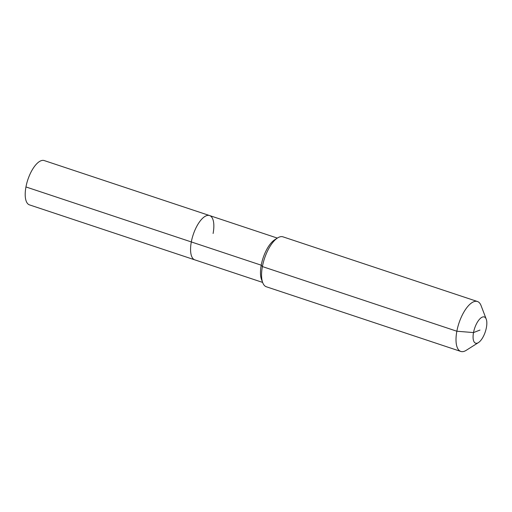 <?xml version="1.0" encoding="UTF-8"?>
<svg xmlns="http://www.w3.org/2000/svg" width="512" height="512" viewBox="0 0 512 512"><rect width="100%" height="100%" fill="white"/><g stroke="black" fill="none" stroke-linecap="round" stroke-linejoin="round"><path stroke-width="0.77" d="M262.624 282.413L29.472 204.877A23.354 9.498 -71.6 0 1 25.952 186.944A23.354 9.498 -71.6 0 1 44.211 160.563L209.581 215.552A23.354 9.498 -71.6 0 1 213.101 233.485M478.426 342.598A13.811 5.619 -71.6 0 1 473.51 332.576A13.811 5.619 -71.6 0 1 479.738 319.027A13.811 5.619 -71.6 0 1 486.234 319.13A13.811 5.619 -71.6 0 1 486.4 327.571A13.811 5.619 -71.6 0 1 478.426 342.598L466.208 350.33A26.31 10.701 -71.6 0 1 460.819 351.437L266.368 286.778A26.31 10.701 -71.6 0 1 262.72 282.662L261.498 279.462A23.354 9.498 -71.6 0 1 261.216 265.184L191.315 241.939A23.354 9.498 -71.6 0 0 194.842 259.872A23.354 9.498 -71.6 0 1 191.315 241.939A23.354 9.498 -71.6 0 1 209.581 215.552A23.354 9.498 -71.6 0 0 191.315 241.939L25.952 186.944M262.72 282.662A26.31 10.701 -71.6 0 1 262.4 266.573L261.216 265.184A23.354 9.498 -71.6 0 1 274.694 239.782L277.587 237.946A26.31 10.701 -71.6 0 1 282.976 236.838L477.427 301.504A26.31 10.701 -71.6 0 1 481.075 305.619L486.234 319.13M460.819 351.437A26.31 10.701 -71.6 0 1 456.851 331.232L262.4 266.573A26.31 10.701 -71.6 0 1 277.587 237.946M479.955 330.074L473.51 332.576L456.851 331.232A26.31 10.701 -71.6 0 1 477.427 301.504M277.357 238.093L209.581 215.552"/></g></svg>
